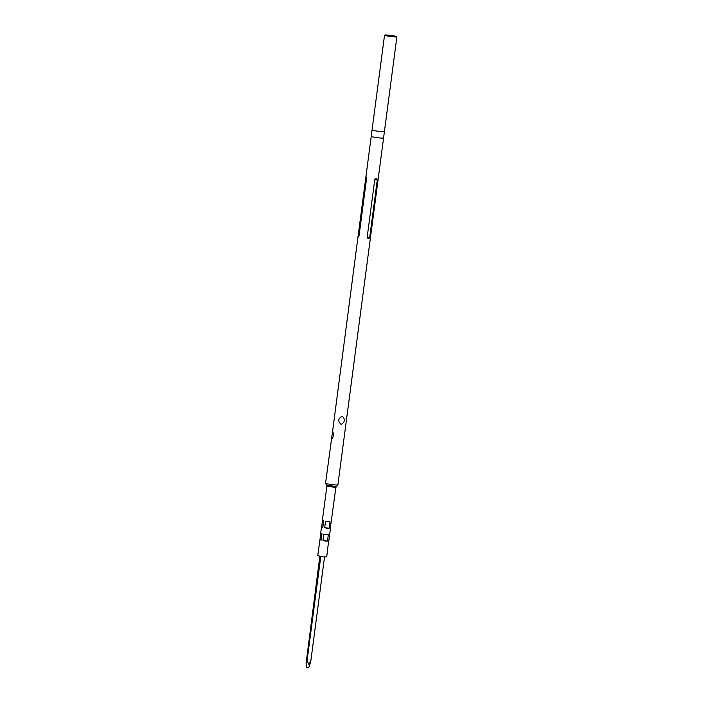 <?xml version="1.0" encoding="UTF-8"?>
<svg xmlns="http://www.w3.org/2000/svg" width="703" height="703" viewBox="0 0 703 703"><rect width="100%" height="100%" fill="white"/><g stroke="black" fill="none" stroke-linecap="round" stroke-linejoin="round"><path stroke-width="1.05" d="M366.606 178.325L365.762 177.903C365.982 176.321 366.263 176.462 366.606 178.325L359.022 235.953C358.231 237.465 357.95 237.324 358.179 235.523L371.228 136.312A6.222 0.562 7.5 0 0 371.237 136.32L372.08 129.888A6.222 0.562 7.5 0 0 372.072 129.906A6.222 0.562 7.5 0 0 379.734 131.461A6.222 0.562 7.5 0 0 384.418 131.531A6.222 0.562 7.5 0 0 384.418 131.514L383.574 137.946A6.222 0.562 7.5 0 0 383.574 137.929L337.906 484.798A6.222 0.562 7.5 0 1 333.222 484.727A6.222 0.562 7.5 0 1 325.568 483.172L332.616 431.141C333.925 434.384 333.574 437.09 331.552 439.27M392.212 36.705A6.222 0.562 7.5 0 0 396.896 36.776A6.222 0.562 7.5 0 0 389.234 35.22A6.222 0.562 7.5 0 0 384.55 35.15A6.222 0.562 7.5 0 0 392.212 36.705M371.237 136.32A6.222 0.562 7.5 0 0 378.891 137.867A6.222 0.562 7.5 0 0 383.574 137.946M359.022 235.953L358.179 235.523L358.091 236.138L332.616 431.141M341.166 424.436C337.633 421.202 337.994 418.478 342.247 416.238C345.401 419.269 345.041 422.002 341.166 424.436M328.626 540.959L326.719 556.899L323.301 556.846L317.721 555.713L320.867 533.234L321.983 533.77L321.139 540.176L320.023 539.614L321.139 540.176M322.554 520.405L323.67 520.967L322.826 527.373L321.71 526.811L322.545 520.431M320.691 533.138L321.491 527.065L322.826 527.373M325.384 541.055L323.002 540.519L323.846 534.122L328.345 534.605L327.501 541.002L325.384 541.055M327.071 528.252L324.689 527.716L325.533 521.318L330.032 521.802L329.189 528.199L327.071 528.252M319.821 556.345L306.104 663.351L307.132 660.222L320.788 556.512M306.104 663.36L306.455 667.56L307.817 667.832L308.643 667.85L310.102 663.79L310.875 660.627L308.52 664.098L307.132 660.222M324.522 556.961L310.875 660.627M330.313 528.155L335.867 487.416L337.906 484.798M328.802 541.055L330.489 528.252M377.3 179.713L369.716 237.333C368.847 239.038 368.003 239.002 367.177 237.227L374.761 179.608C376.035 178 376.887 178.035 377.3 179.713L374.761 179.608M323.846 534.122L328.345 534.605M323.002 540.519L327.501 541.002M324.689 527.716L329.189 528.199M325.533 521.318L330.032 521.802M322.378 520.334L326.869 486.23L326.28 484.789A5.378 0.483 7.5 0 0 332.835 486.045A5.378 0.483 7.5 0 0 336.807 486.177M326.869 486.23L335.867 487.416M369.716 237.333L367.177 237.227M384.418 131.531L396.896 36.776M372.072 129.906L384.55 35.15M326.28 484.789L325.568 483.172"/></g></svg>
